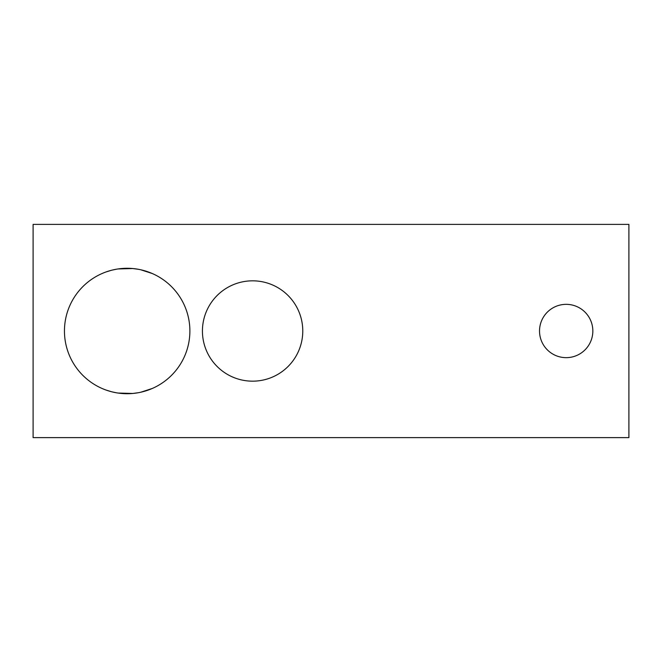 <?xml version="1.0" encoding="UTF-8"?>
<svg xmlns="http://www.w3.org/2000/svg" width="662" height="662" viewBox="0 0 662 662"><rect width="100%" height="100%" fill="white"/><g stroke="black" fill="none" stroke-linecap="round" stroke-linejoin="round"><path stroke-width="0.99" d="M33.1 437.615L628.9 437.615L628.9 224.385L33.1 224.385L33.1 437.615M189.886 331A62.716 62.716 0 0 0 95.816 276.683A62.716 62.716 0 0 0 95.816 385.317A62.716 62.716 0 0 0 189.886 331M302.774 331A50.171 50.171 0 0 0 227.521 287.548A50.171 50.171 0 0 0 227.521 374.452A50.171 50.171 0 0 0 302.774 331M592.838 331A26.654 26.654 0 0 0 552.861 307.913A26.654 26.654 0 0 0 552.861 354.087A26.654 26.654 0 0 0 592.838 331M152.26 388.478L140.774 392.227M138.226 392.732L132.739 393.468M132.706 393.468L118.035 393.046M116.396 392.781L112.267 391.921M111.266 391.664L106.11 390.075M152.26 273.522L140.774 269.773M138.226 269.268L132.739 268.532M132.706 268.532L118.035 268.954M116.396 269.219L112.267 270.079M111.266 270.336L106.11 271.925"/></g></svg>

